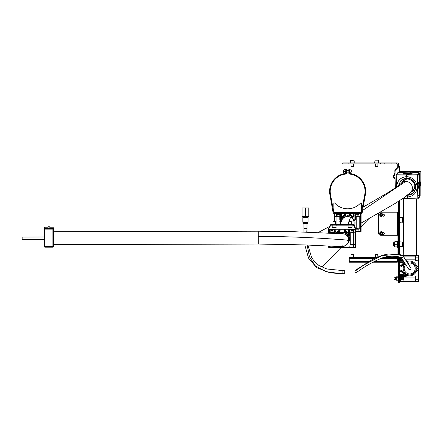 <?xml version="1.0" encoding="UTF-8"?>
<svg xmlns="http://www.w3.org/2000/svg" width="443" height="443" viewBox="0 0 443 443"><rect width="100%" height="100%" fill="white"/><g stroke="black" fill="none" stroke-linecap="round" stroke-linejoin="round"><path stroke-width="0.66" d="M382.542 215.724A0.991 0.991 0 0 0 384.38 215.209A0.991 0.991 0 0 0 382.719 214.478M382.542 234.059A0.991 0.991 0 0 0 384.38 233.544A0.991 0.991 0 0 0 382.719 232.813M353.331 254.481L353.514 257.383L350.917 257.383L351.144 254.326M350.917 257.383L349.029 257.383L349.211 258.607L349.029 257.383L377.187 257.383L375.365 257.383L375.598 254.326M353.514 257.383L375.365 257.383M397.93 256.647L397.93 256.774A0.609 0.609 0 0 1 397.316 257.383L384.258 257.383L397.316 257.383L397.316 262.217L396.402 262.217L396.402 261.608L397.316 261.608M374.556 258.607L349.211 258.607L349.305 262.217L351.964 262.217L351.964 261.608L368.886 261.608M352.872 261.608L352.872 262.217L367.817 262.217M372.851 262.217L396.402 262.217M352.872 262.217L351.964 262.217M369.977 260.999L349.211 260.999L349.305 261.608L351.964 261.608M374.025 261.608L396.402 261.608M397.93 235.283L397.93 254.022L398.539 254.022L398.539 212.208L380.869 212.208A2.448 2.448 0 0 0 380.448 212.241M397.316 257.998A1.224 1.224 0 0 0 398.539 256.774L398.539 282.501L399.459 282.501L399.459 276.388L398.08 276.388L398.08 280.668L398.539 280.668M378.986 213.089A2.448 2.448 0 0 0 378.422 214.65L378.422 232.835A2.448 2.448 0 0 0 380.869 235.283L398.539 235.283M349.305 261.608L349.305 262.217M407.665 178.695L406.729 178.036L401.053 180.268L398.401 185.733M406.879 177.92L406.475 175.085L396.203 174.941L396.574 187.024M402.598 198.663L407.195 198.569L407.516 194.959M407.283 174.116L403.224 174.033L403.678 173.567L407.754 173.628L408.535 172.836L398.329 172.626L396.225 174.763L406.497 174.907L407.278 174.116L403.246 174.105M403.634 174.044L403.678 173.567M407.71 174.11L407.737 173.745L403.656 173.689M412.405 190.601A7.182 7.182 0 0 0 413.862 189.936M420.85 172.565L420.85 195.884L419.964 196.027L420.85 195.884L420.85 172.781L420.85 194.782M410.002 172.814L410.002 171.862L399.614 171.524L410.002 171.707L410.152 172.809L410.301 171.707L420.695 171.524L410.301 171.707L410.301 172.803M420.695 171.524L410.152 171.862L410.152 172.809M403.462 181.17A7.182 7.182 0 0 1 404.249 179.692M399.614 172.654L399.614 171.524L410.152 171.862M418.004 197.722L417.317 175.611M419.144 174.005L419.637 195.695L418.873 174.033M417.699 188.353L418.247 184.941L417.494 181.536M407.649 194.842L407.554 195.297C412.738 194.782 415.501 191.919 415.844 186.697C415.185 181.475 412.245 178.59 407.023 178.036L407.959 178.695L407.139 178.28A8.411 8.157 -135.4 0 1 415.523 186.459A8.411 8.157 -135.4 0 1 407.848 194.837M407.516 194.926L407.488 198.569L417.727 198.901L407.516 198.691L407.322 196.997L405.201 196.825M406.99 176.015L407.012 177.122M407.327 178.601L407.062 178.258M406.884 177.892L406.524 176.63C400.417 177.333 397.138 180.744 396.684 186.857L396.69 186.946M412.106 173.567L411.647 174.038L407.571 174.116L406.79 174.907L416.99 174.763L419.089 172.626L408.834 172.836L408.053 173.628L412.106 173.567M412.084 173.689L408.031 173.745L408.003 174.105M411.674 174.105L407.427 174.26M419.831 196.77L417.732 198.901L419.981 196.62L419.25 172.776L417.145 174.913L417.876 198.752L416.968 174.941L406.774 175.085L407.023 178.036L406.646 175.04M417.887 197.628L417.317 175.86M419.084 173.756L417.361 175.511L419.122 173.806M417.982 197.528L419.765 196.022L418.042 197.772M403.064 280.336L403.368 280.009L403.064 280.336L403.368 280.009L415.285 280.009L415.595 280.336L415.285 280.009L415.285 277.041L403.368 277.041L403.064 276.714M403.064 278.691L403.047 276.294M418.037 276.078L415.899 276.078L415.595 276.399L415.595 278.691M405.611 259.836L415.285 259.836L415.595 260.163M418.037 257.15L415.899 257.15L415.595 258.358L415.595 255.605M418.652 280.436L418.652 276.615M411.015 262.106A6.495 6.495 0 0 0 407.244 262.378M399.459 275.468L406.059 275.684A0.46 0.46 0 0 0 406.513 275.225L406.513 274.765A0.46 0.46 0 0 0 405.661 274.538A0.46 0.46 0 0 1 405.262 274.765L399.807 274.765A0.609 0.609 0 0 1 399.459 274.654M418.037 256.447L418.037 271.182A0.764 0.764 0 0 0 416.553 270.928A7.409 7.409 0 0 1 407.383 275.524A0.609 0.609 0 0 0 406.63 275.895A0.609 0.609 0 0 1 406.059 276.294L401.231 276.294A0.609 0.609 0 0 0 400.616 276.908L400.616 275.684M406.093 260.589A0.609 0.609 0 0 1 406.63 260.988A0.609 0.609 0 0 0 407.383 261.359A7.409 7.409 0 0 1 416.553 265.955A0.764 0.764 0 0 0 418.037 265.7M404.869 263.208A6.495 6.495 0 0 0 401.651 265.927A0.609 0.609 0 0 1 400.937 266.199L399.459 265.717M399.459 271.808L400.898 271.337A0.305 0.305 0 0 1 401.247 271.465A7.105 7.105 0 0 0 403.374 273.591A0.305 0.305 0 0 1 403.208 274.156L400.029 274.156A0.305 0.305 0 0 1 399.741 273.946L399.459 273.071M405.323 273.27A5.958 5.958 0 0 1 402.111 270.679A0.46 0.46 0 0 0 401.574 270.474L400.937 270.684A0.609 0.609 0 0 1 401.651 270.95A6.495 6.495 0 0 0 406.065 274.012A1.528 1.528 0 0 1 406.513 274.173A6.495 6.495 0 0 0 408.252 274.798M401.358 254.991L418.037 254.991A0.609 0.609 0 0 1 418.652 255.605L418.652 281.277A0.609 0.609 0 0 1 418.037 281.886L400.616 281.886L418.037 281.886L418.037 281.277L418.652 281.277M418.037 271.182L418.037 281.277L417.428 281.277A0.609 0.609 0 0 0 418.037 280.668M399.459 271.166L400.937 270.684M398.539 272.229L398.501 272.118A0.609 0.609 0 0 1 398.539 271.653M403.573 261.198L400.616 261.198L400.616 259.975A0.609 0.609 0 0 0 401.231 260.584L403.18 260.584M399.459 262.228A0.609 0.609 0 0 1 399.807 262.112L404.166 262.112M398.539 265.23A0.609 0.609 0 0 1 398.501 264.764L398.539 264.654M416.115 267.511L416.486 267.522A0.919 0.919 0 0 1 417.367 268.441A0.919 0.919 0 0 1 416.486 269.355L416.127 269.372M399.459 265.075L400.898 265.545A0.305 0.305 0 0 0 401.247 265.418A7.105 7.105 0 0 1 403.374 263.286A0.305 0.305 0 0 0 403.208 262.727L400.029 262.727A0.305 0.305 0 0 0 399.741 262.937L399.459 263.812M418.037 256.215A0.609 0.609 0 0 0 417.428 255.605L418.037 255.605L418.037 256.215M402.814 255.605L417.428 255.605M400.937 266.199L401.574 266.404A0.46 0.46 0 0 0 402.111 266.204A5.958 5.958 0 0 1 405.168 263.668M400.616 261.198L399.459 261.409M417.428 281.277L400.616 281.277L400.616 281.886A0.609 0.609 0 0 1 400.007 281.277L400.007 278.83L401.231 278.83L401.231 278.221L400.616 278.221L400.616 276.908M415.595 276.399L415.285 277.041M415.595 281.277L415.595 278.525L415.899 279.732L418.037 279.732M400.007 275.684L400.007 278.221L400.616 278.221M400.007 257.134L400.007 258.662L400.616 258.662L400.616 259.731A0.46 0.46 0 0 1 401.076 259.271L400.616 259.975L401.231 260.584M400.007 258.662L400.007 261.198M415.595 258.191L415.595 260.484L418.037 260.8M415.595 256.547L415.285 256.874L415.595 256.547M400.007 281.277L400.616 281.277L400.616 280.668A0.609 0.609 0 0 0 401.231 281.277M401.076 277.611L400.616 277.152A0.46 0.46 0 0 0 401.076 277.611L401.231 277.611A0.609 0.609 0 0 1 401.84 278.221L401.84 278.83A0.609 0.609 0 0 1 401.231 279.444L401.076 279.444A0.46 0.46 0 0 0 400.616 279.904L400.616 278.83M401.076 279.444L400.649 279.732L402.759 279.732L403.064 278.525L403.064 281.277M401.84 278.83L401.231 279.444M401.84 258.502L401.829 258.778M401.231 259.271A0.609 0.609 0 0 0 401.84 258.662L401.076 259.271M400.616 258.662L401.231 258.662L401.231 258.047L400.616 258.047L400.616 257.322M415.285 259.836L415.285 256.874L403.7 256.874M403.064 255.882L403.064 255.605M400.007 258.047L400.616 258.047M400.616 280.668L400.616 279.904M349.771 224.374L330.821 224.374L330.821 225.16L328.529 229.275L355.729 229.275L353.436 225.16L353.436 224.374L349.771 224.374L349.771 225.138L330.821 225.138M353.436 225.138L349.771 225.138M328.728 228.128L328.529 229.23L355.729 229.23L355.729 228.488L353.436 224.424M355.729 228.488L355.53 228.128M330.821 224.424L328.529 228.488M348.01 235.155A0.46 0.46 180 0 0 348.458 235.51L348.912 235.51A0.46 0.46 180 0 0 349.372 235.05M349.372 234.89A0.46 0.46 -0 0 1 348.912 235.349L348.458 235.349A0.46 0.46 -0 0 1 348.037 235.078M344.372 229.928L344.372 229.851A0.609 0.609 180 0 0 344.344 230.039L344.344 230.116A0.609 0.609 -0 0 1 344.372 229.928L344.372 229.983A0.609 0.609 180 0 0 344.344 230.15A0.609 0.609 -0 0 1 344.344 230.116M339.914 229.939A0.609 0.609 180 0 0 339.886 229.767L339.726 229.275M333.856 232.198L333.529 233.428L333.529 232.503L330.561 232.503L330.561 233.273M334.277 231.689L334.277 230.432A0.609 0.609 180 0 0 333.662 229.823L333.418 229.823A0.46 0.46 180 0 0 332.959 230.282L332.959 230.432A0.609 0.609 -0 0 1 332.35 231.047L331.741 231.047A0.609 0.609 -0 0 1 331.126 230.432L331.126 230.282A0.46 0.46 180 0 0 330.666 229.823L331.741 229.823L331.741 230.432L332.35 230.432L332.35 229.823L333.418 229.823M353.697 244.209L353.697 232.503L350.407 232.198M344.372 229.851L344.167 230.487A0.46 0.46 180 0 0 344.145 230.631L344.145 230.631A0.46 0.46 -0 0 1 344.167 230.482L344.372 229.767A0.609 0.609 180 0 0 344.344 229.939M328.684 229.463L328.712 229.275A0.609 0.609 180 0 0 328.684 229.463L328.684 229.601A0.609 0.609 -0 0 1 328.778 229.275M339.886 229.928A0.609 0.609 -0 0 1 339.914 230.144A0.609 0.609 180 0 0 339.886 229.983L339.886 229.851A0.609 0.609 180 0 1 339.919 230.039L339.919 230.116M335.805 233.544L335.805 229.275L335.805 233.544M334.277 231.905L334.277 230.432L334.277 231.905L330.843 231.922L334.172 232.198M355.485 229.275A0.609 0.609 -0 0 1 355.579 229.601L355.579 229.463A0.609 0.609 180 0 0 355.546 229.275L355.579 229.463M344.532 229.275L344.372 229.767M339.886 229.767L340.097 230.482A0.46 0.46 -0 0 1 340.119 230.626A0.46 0.46 180 0 0 340.097 230.487L339.886 229.851M351.759 227.586L348.397 227.586L348.087 227.281L352.063 227.281L351.759 227.586M348.851 221.627L351.299 221.627L348.851 221.627L348.851 224.374M349.533 227.586L351.133 227.586M375.692 254.326L377.641 254.326M377.779 254.481L375.553 254.481M408.501 268.696A1.224 1.224 0 0 0 410.916 268.441A1.224 1.224 0 0 0 410.423 267.456M400.837 256.796A1.224 1.224 0 0 0 403.257 256.541A1.224 1.224 0 0 0 401.535 255.428A1.224 1.224 0 0 1 402.51 255.417M357.357 271.238A1.224 1.224 0 0 1 355.579 272.323A1.224 1.224 0 0 1 356.482 270.064M44.339 236.988L22.15 237.049L22.156 239.497L44.339 239.436M53.514 235.034L53.514 245.882L53.514 235.034M341.032 233.749A6.418 6.418 0 0 1 348.547 240.056C348.353 240.471 309.624 236.412 258.28 236.418L258.302 244.043L53.514 244.608L53.525 246.557L52.9 247.166A0.609 0.609 -90 0 0 53.525 246.557L53.525 245.943L53.509 246.557A0.609 0.609 90 0 1 52.9 247.166L52.916 247.166A0.609 0.609 -90 0 0 53.525 246.557L53.514 245.073L53.52 246.557A0.609 0.609 90 0 1 52.9 247.166L44.953 247.166A0.609 0.609 90 0 1 44.339 246.557L44.953 247.166A0.609 0.609 90 0 1 44.339 246.557L44.339 229.136L44.339 246.557L44.953 246.557L44.953 247.166M53.52 229.64L53.514 234.574L53.52 229.64M53.514 229.507L53.514 232.032L53.514 229.507M48.01 227.021L44.344 226.993L44.344 229.064M53.514 228.549L53.514 231.722L53.52 228.549M53.525 244.608L53.525 229.136A0.609 0.609 -90 0 0 53.52 229.109M53.525 229.136L53.525 230.36L53.525 229.136A0.609 0.609 -90 0 0 53.52 229.081A0.609 0.609 90 0 1 53.525 229.136L53.52 229.064A0.609 0.609 90 0 1 53.525 229.136L53.509 229.745L53.525 229.136L52.9 229.136L52.9 228.522A0.609 0.609 90 0 1 53.509 229.136A0.609 0.609 -90 0 0 52.9 228.522A0.609 0.609 90 0 1 53.514 229.136A0.609 0.609 -90 0 0 52.9 228.522L44.953 228.522A0.609 0.609 -90 0 0 44.339 229.136L44.953 228.522L44.953 229.136L52.9 229.136L52.9 246.557L44.953 246.557L44.953 229.136L44.339 229.136M400.007 278.221L400.007 281.582L399.459 281.582M48.226 226.08L49.627 226.08M49.771 226.229L48.082 226.229M344.172 246.175A0.764 0.764 180 0 0 344.87 247.244L329.902 247.2L329.293 247.244L329.293 247.842A0.609 0.609 -0 0 1 328.684 247.233L328.684 246.026M334.493 247.172L334.493 246.33M344.111 246.441A0.764 0.764 180 0 0 344.87 247.172L354.356 247.244A0.609 0.609 180 0 0 354.965 246.629L354.965 247.244L344.87 247.172M348.458 229.275L348.458 234.469A0.46 0.46 -0 0 1 348.226 234.868A0.46 0.46 180 0 0 348.458 235.72L348.912 235.72A0.46 0.46 180 0 0 349.372 235.261L349.372 229.823L350.596 229.823A0.609 0.609 180 0 0 349.987 230.432L349.987 235.261A0.609 0.609 -0 0 1 349.582 235.837A0.609 0.609 180 0 0 349.211 236.59A7.409 7.409 -0 0 1 346.592 244.697M349.372 235.1A0.46 0.46 -0 0 1 348.912 235.56L348.458 235.56A0.46 0.46 -0 0 1 348.004 235.183M344.372 230.144L344.167 230.703A0.46 0.46 180 0 0 344.145 230.842L344.145 230.842A0.46 0.46 -0 0 1 344.167 230.698L344.372 230.061A0.609 0.609 180 0 0 344.344 230.255L344.344 230.332A0.609 0.609 -0 0 1 344.372 230.144L344.654 229.275M354.965 244.757L352.213 244.757L353.42 245.062L353.42 247.2M350.086 232.198L353.42 231.922L353.42 229.856M350.596 229.823L350.839 229.823A0.46 0.46 180 0 1 351.299 230.282L351.299 230.432A0.609 0.609 -0 0 0 351.908 231.047L352.523 231.047A0.609 0.609 -0 0 0 353.132 230.432L353.132 230.393M345.014 230.161A0.305 0.305 180 0 0 345.152 230.382L345.152 230.454A0.305 0.305 -0 0 1 345.031 230.105L345.296 229.275M349.771 247.172L350.086 244.73L353.697 244.42L353.697 232.503L354.023 232.198M339.388 247.172A0.764 0.764 180 0 0 340.135 246.574A0.764 0.764 180 0 1 339.388 247.244L329.902 247.244A0.609 0.609 180 0 1 329.293 246.629L329.293 246.059M328.828 229.275A0.609 0.609 180 0 0 328.684 229.673L328.684 233.173M348.547 239.768A6.495 6.495 180 0 0 347.86 235.72A1.528 1.528 -0 0 1 347.705 235.272A6.495 6.495 180 0 0 344.643 230.858A0.609 0.609 -0 0 1 344.344 230.332M342.002 246.563A0.919 0.919 180 0 0 342.373 246.535M339.604 229.275L339.886 230.144A0.609 0.609 -0 0 1 339.62 230.858A6.495 6.495 180 0 0 337.101 233.605M334.886 229.275L334.886 233.494M334.277 233.467L334.277 230.432M345.152 230.454A7.105 7.105 -0 0 1 347.284 232.581A0.305 0.305 180 0 0 347.844 232.414L347.844 232.337A0.305 0.305 180 0 1 347.284 232.503A7.105 7.105 180 0 0 345.152 230.382M336.979 232.503A0.305 0.305 180 0 1 336.414 232.337L336.414 232.414A0.305 0.305 180 0 0 336.979 232.581A7.105 7.105 -0 0 1 339.105 230.454L339.105 230.382A7.105 7.105 180 0 0 336.979 232.503L336.979 232.581M339.105 230.454A0.305 0.305 -0 0 0 339.233 230.105L338.961 229.275M354.965 247.842L329.293 247.842L354.965 247.842L354.965 247.244L355.579 247.233A0.609 0.609 -0 0 1 354.965 247.842L355.579 247.233L355.579 229.673A0.609 0.609 180 0 0 355.43 229.275M329.293 233.206L329.293 229.823L328.684 229.812A0.609 0.609 -0 0 1 329.005 229.275M329.293 246.59A0.609 0.609 180 0 0 329.902 247.2M330.843 246.136L330.843 247.2M348.547 239.691A6.495 6.495 180 0 0 348.624 238.738M332.35 229.275L332.35 229.823M349.544 238.744A7.409 7.409 180 0 0 349.211 236.523M350.839 229.823L351.908 229.823L351.908 229.275M349.372 229.275L349.372 229.823M354.356 247.2A0.609 0.609 180 0 0 354.965 246.59M350.734 244.42L350.734 232.503M355.258 229.275A0.609 0.609 -0 0 1 355.579 229.812L354.965 229.823L354.965 246.629M329.293 229.275L329.293 229.823L329.902 229.823A0.609 0.609 180 0 0 329.293 230.432M330.561 232.503L330.234 232.198M344.145 230.842A0.46 0.46 180 0 0 344.366 231.24A5.958 5.958 -0 0 1 347.09 234.901M347.495 235.072L347.522 235.056A6.34 6.34 -0 0 1 347.556 235.244A1.528 1.528 180 0 0 347.716 235.698M337.644 233.633A5.958 5.958 -0 0 1 339.892 231.24A0.46 0.46 180 0 0 340.119 230.842L340.119 230.842M330.843 229.856L330.843 231.922M329.293 232.226L332.045 232.226M352.213 232.226L354.965 232.226M351.908 229.823L351.908 230.432L352.523 230.432L352.523 229.823L353.592 229.823A0.46 0.46 180 0 0 353.132 230.282M353.697 244.42L354.965 244.73M354.965 230.432A0.609 0.609 180 0 0 354.356 229.823L354.965 229.823L354.965 229.275M329.902 229.823L330.666 229.823M331.741 229.823L331.741 229.275M331.741 230.399L332.35 230.399M352.523 229.275L352.523 229.823M353.592 229.823L354.356 229.823M351.908 230.399L352.523 230.399M44.339 231.794L44.339 235.371M338.214 233.655A6.418 6.418 0 0 1 346.996 234.557M394.503 279.289L395.638 279.444L395.638 277.456L394.503 277.761M398.08 276.836L396.247 276.836L396.247 280.22L398.08 280.22M398.08 277.246L396.247 277.246M398.08 278.94L396.247 278.94M380.731 213.465A1.528 1.528 0 0 1 382.686 214.384A1.528 1.528 0 0 1 381.766 216.339A1.528 1.528 0 0 1 379.812 215.42A1.528 1.528 0 0 1 380.731 213.465A1.528 1.528 0 0 0 379.812 215.42A1.528 1.528 0 0 0 381.766 216.339M380.681 215.575L381.55 215.73L382.121 215.06L381.822 214.229L380.952 214.074L380.382 214.744L380.681 215.575M340.224 224.374L341.536 220.78A6.495 6.495 0 0 1 350.607 217.253A6.495 6.495 0 0 1 353.796 225.061M405.223 263.757A6.495 6.495 0 0 0 409.692 274.965A6.495 6.495 0 0 0 416.187 268.469A6.495 6.495 0 0 0 407.283 262.439M405.771 264.609A5.499 5.499 0 0 0 409.692 273.968A5.499 5.499 0 0 0 415.196 268.469A5.499 5.499 0 0 0 407.831 263.292M414.554 188.585A6.495 6.495 0 0 1 413.812 189.178M351.443 216.777L350.607 217.253A6.495 6.495 0 0 1 352.49 218.72A5.958 5.958 0 0 0 349.87 215.414A0.46 0.46 0 0 1 349.665 214.883L350.158 213.371M338.098 233.649A6.495 6.495 0 0 1 346.93 234.369M402.51 217.624L402.299 222.292L402.51 217.613L399.459 217.402L402.299 217.402M347.633 208.791A17.421 17.421 0 0 0 360.613 202.983L361.41 202.983L361.41 213.36L333.856 213.371L333.856 202.983L334.648 202.983A17.421 17.421 0 0 0 347.633 208.791M333.856 213.371A0.764 0.764 0 0 1 333.103 212.745L329.88 194.532A18.03 18.03 0 0 1 345.662 173.446L345.795 169.099L346.409 169.099L346.409 173.291A0.764 0.764 0 0 1 345.728 174.055A17.421 17.421 0 0 0 330.478 194.427L333.856 212.762M361.41 212.762L364.783 194.427A17.421 17.421 0 0 0 349.533 174.055A0.764 0.764 0 0 1 348.851 173.291L348.851 169.099L349.466 169.099L349.599 173.446A18.03 18.03 0 0 1 365.381 194.532L362.164 212.745A0.764 0.764 0 0 1 361.41 213.371M351.299 170.538L351.299 172.056M344.72 271.238L344.72 273.375M303.621 222.259L307.287 222.259M307.902 216.527L307.287 216.677L308.051 216.677L308.051 217.286L307.287 217.286L308.051 217.341L302.857 217.341L302.857 222.259L303.267 222.668L307.647 222.668L307.215 222.668L307.215 223.482L307.68 223.482L303.228 223.482L303.693 223.482L303.693 222.668L303.267 222.668M307.287 217.286L302.857 217.286L302.857 216.677L307.287 216.677M303.881 223.892L307.027 223.892M308.777 207.966L308.86 216.527L302.054 216.527L302.054 207.966L308.777 207.966L308.777 216.527M305.371 207.966L305.371 216.527M398.672 166.363L398.672 164.32A1.373 1.373 0 0 0 397.293 162.946L342.744 162.946L342.744 163.86L342.744 162.946M397.753 166.895L397.753 164.32A0.46 0.46 0 0 0 397.293 163.86L342.744 163.86M335.866 227.586L332.505 227.586L335.866 227.586L336.171 225.138M332.959 221.627L335.406 221.627L332.959 221.627L332.959 224.374M394.259 174.996L394.259 174.055M394.414 173.938L394.414 174.996M394.851 174.996L394.851 173.545L394.259 173.85M394.968 174.996L394.109 174.996L393.772 177.35L394.004 178.474L395.073 178.474M394.984 175.611L393.821 175.611L393.899 177.959L393.605 177.959L393.445 175.954L393.605 175.511L393.744 175.821M395.04 177.35L393.772 177.35M399.459 169.94L399.459 170.948L399.459 169.94M397.299 173.606L397.105 172.117L396.956 173.955M399.038 166.507L398.135 166.507L399.065 166.496L395.87 169.724L396.247 187.251M398.539 166.496L399.459 166.363L399.459 167.886L399.065 166.496M399.459 167.886L399.376 172.648M395.743 170.788L394.84 170.788L395.361 187.843M394.84 170.788L394.968 169.724L395.87 169.724M398.135 166.507L394.968 169.724M399.459 171.679L399.459 170.948M398.539 201.36L398.539 254.276M399.459 200.768L399.459 254.47M399.459 256.984L399.459 276.388M397.93 256.663L396.247 256.663L396.247 257.383M397.847 257.078L396.247 257.078M398.08 258.767L397.316 258.767M398.08 260.047L397.316 260.047M398.08 257.726L398.08 260.495L398.539 260.495M394.259 245.826L393.345 245.671L393.495 242.77L393.495 245.815M402.51 242.077L402.299 246.74L402.51 242.066L399.459 241.85M402.51 243.711L402.51 242.891M402.51 245.699L402.51 245.117M394.259 245.887L394.259 242.155L394.259 242.709L394.563 241.85L394.259 242.155M397.316 241.701L394.874 241.701L394.874 246.895L397.316 246.895M397.316 244.298L394.874 244.298M397.93 241.241L397.316 241.241L397.316 247.355L397.93 247.355M355.906 228.898L356.233 228.594L359.528 228.898L359.201 228.594L359.201 216.677L359.528 216.367L359.201 216.677L356.233 216.677L355.906 216.367M340.324 224.103A7.409 7.409 0 0 1 340.551 220.692A0.609 0.609 0 0 0 340.174 219.938A0.609 0.609 0 0 1 339.775 219.363L339.775 214.534L339.166 213.925L338.474 214.285M353.957 213.371L353.957 218.571A0.46 0.46 0 0 1 353.73 218.969A0.46 0.46 0 0 0 353.957 219.822L354.417 219.822A0.46 0.46 0 0 0 354.876 219.363L354.876 213.925L356.094 213.925A0.609 0.609 0 0 0 355.485 214.534L355.485 219.363A0.609 0.609 0 0 1 355.087 219.938A0.609 0.609 0 0 0 354.71 220.692A7.409 7.409 0 0 1 354.339 226.024M354.123 222.951A6.495 6.495 0 0 0 353.359 219.822A1.528 1.528 0 0 1 353.204 219.374A6.495 6.495 0 0 0 350.142 214.955A0.609 0.609 0 0 1 349.876 214.24M360.469 228.898L357.717 228.898L358.919 229.203L358.919 231.346M337.383 216.367L339.355 216.367L339.028 216.677L339.028 224.374M337.97 215.132L337.848 215.148A0.609 0.609 0 0 0 338.463 214.534L338.452 214.656M355.485 216.35L358.919 216.062L358.919 213.958L358.62 214.656M358.143 215.132L357.291 215.132M353.348 213.371L353.348 216.511A0.305 0.305 0 0 1 352.783 216.677A7.105 7.105 0 0 0 350.657 214.556A0.305 0.305 0 0 1 350.529 214.202L350.801 213.371M360.735 213.371A0.609 0.609 0 0 1 361.078 213.925L361.078 231.346A0.609 0.609 0 0 1 360.469 231.955L355.579 231.955M335.805 231.955L334.886 231.955M360.469 231.955L360.469 231.346L355.579 231.346M335.805 231.346L334.886 231.346M334.797 221.472L334.797 213.925L334.183 213.925L334.183 221.472M334.886 231.058A0.609 0.609 0 0 0 335.406 231.346M345.108 213.371L345.39 214.24A0.609 0.609 0 0 1 345.119 214.955A6.495 6.495 0 0 0 342.057 219.374A1.528 1.528 0 0 1 341.902 219.822A6.495 6.495 0 0 0 341.304 221.422M340.39 213.371L340.39 219.363A0.46 0.46 0 0 0 340.844 219.822L341.304 219.822A0.46 0.46 0 0 0 341.536 218.969A0.46 0.46 0 0 1 341.304 218.571L341.304 213.371M339.775 214.534A0.609 0.609 0 0 0 339.166 213.925L340.39 213.925M341.918 213.371L341.918 216.511A0.305 0.305 0 0 0 342.478 216.677A7.105 7.105 0 0 1 344.61 214.556A0.305 0.305 0 0 0 344.732 214.202L344.466 213.371M359.854 231.346A0.609 0.609 0 0 0 360.469 230.731L360.469 231.346L361.078 231.346M334.183 213.925A0.609 0.609 0 0 1 334.526 213.371M334.797 213.371L334.797 213.925L336.171 213.925A0.46 0.46 0 0 1 336.63 214.384L336.342 213.958L336.342 216.062L339.775 216.35M342.771 218.72A5.958 5.958 0 0 1 345.396 215.414A0.46 0.46 0 0 0 345.595 214.883L345.39 214.24M337.848 213.371L337.848 213.925L338.923 213.925A0.46 0.46 0 0 0 338.463 214.384L338.463 214.534M357.412 213.371L357.412 213.925L356.344 213.925A0.46 0.46 0 0 1 356.798 214.384L356.094 213.925L355.485 214.534M354.876 213.371L354.876 213.925M356.233 228.594L356.233 216.677M361.078 213.925L360.469 213.925L360.469 230.731M335.406 213.925A0.609 0.609 0 0 0 334.797 214.534M339.028 216.677L336.06 216.677L335.733 216.367L336.06 216.677L336.06 224.374M336.171 213.925L337.239 213.925L337.239 214.534L337.848 214.534L337.848 213.925M336.63 214.384L336.63 214.534A0.609 0.609 0 0 0 337.239 215.148L336.63 214.534M337.848 215.148L337.239 215.148M356.798 214.534A0.609 0.609 0 0 0 357.412 215.148L356.798 214.384M357.412 213.925L357.412 214.534L358.022 214.534L358.022 213.925L359.09 213.925A0.46 0.46 0 0 0 358.636 214.384M358.636 214.534A0.609 0.609 0 0 1 358.022 215.148M357.717 228.898L355.585 228.898M360.469 214.534A0.609 0.609 0 0 0 359.854 213.925L360.469 213.925L360.469 213.371M355.485 216.062L358.708 216.284M337.239 213.925L337.239 213.371M334.797 216.367L337.544 216.367M357.717 216.367L360.469 216.367M358.022 213.371L358.022 213.925M359.09 213.925L359.854 213.925M343.508 172.155L343.353 170.444M345.795 169.536L343.962 169.536L343.962 172.947L345.795 172.947M345.795 169.996L343.962 169.996M345.795 171.701L343.962 171.701M343.353 172.31L343.353 170.483M382.303 234.347A1.528 1.528 0 0 1 380.144 234.292A1.528 1.528 0 0 1 380.194 232.132A1.528 1.528 0 0 1 382.353 232.182A1.528 1.528 0 0 1 382.303 234.347A1.528 1.528 0 0 0 382.353 232.182A1.528 1.528 0 0 0 380.194 232.132M381.501 232.392L380.642 232.603L380.393 233.45L381.002 234.087L381.86 233.876L382.11 233.029L381.501 232.392M351.244 254.326L353.187 254.326M353.287 254.326L351.1 254.481M351.271 160.499L353.104 160.499M351.321 166.612L353.237 166.463M351.194 166.463L353.436 166.463L353.436 163.86M375.769 166.612L377.691 166.463M375.642 166.463L377.89 166.463L377.89 163.86M375.238 260.999L397.316 260.999M380.615 258.607L397.316 258.607M397.316 212.208L397.316 235.283M399.021 185.268A8.411 8.157 44.6 0 1 406.84 178.28L406.995 178.164M407.255 195.297L407.35 194.842M407.222 198.691L402.41 198.791L407.222 198.691L407.444 197.019C413.513 196.354 416.769 192.971 417.217 186.857C416.398 180.744 412.931 177.333 406.818 176.63L406.646 175.063L407.577 174.116M398.335 172.626L396.075 174.919L396.452 187.112L396.12 174.802L398.329 172.626L408.546 172.836M407.754 173.628L408.031 173.745L407.754 173.628M419.958 195.872L420.695 196.039M420.85 195.884L420.85 171.679M419.443 179.072L420.579 183.784L419.715 187.921M410.871 192.162A8.411 8.411 0 0 0 411.248 192.124M401.79 182.87A8.411 8.411 0 0 1 401.928 182.029M417.433 179.592L419.089 184.864L417.755 190.147M408.69 172.986L407.909 173.783M417.66 186.935A9.203 8.926 -135.4 0 0 417.544 183.164M419.809 195.668L419.765 196.022M417.926 195.673L419.637 195.695L417.932 195.85M408.839 172.836L419.095 172.626M419.981 196.609L419.25 172.776M407.516 198.691L417.727 198.901M403.368 277.041L403.368 280.009M415.899 276.078L415.899 279.732M402.759 279.732L402.759 276.294M415.899 257.15L415.899 260.8M418.652 255.605L418.037 255.605L418.037 254.991M402.759 259.925L402.759 260.584M334.487 225.138L334.487 224.374M353.436 225.16L352.063 225.16M348.087 225.16L336.171 225.16M332.195 225.16L330.821 225.16M348.087 227.281L348.087 225.138M354.909 271.238L364.174 264.831L382.154 255.561L397.277 254.31L403.23 256.292L410.888 268.187M52.9 247.166L52.9 246.557L53.509 246.557M53.52 227.021L49.843 227.021M44.344 228.328L48.01 228.328M49.843 228.328L53.514 228.328M53.514 227.746L49.843 227.746M48.01 227.746L44.344 227.746M353.42 245.062L349.771 245.034M353.42 231.922L349.987 231.905M329.293 246.629L329.293 247.244L328.684 247.233L329.293 247.842M333.662 229.823L334.886 229.823M352.213 244.757L350.086 244.73M350.407 244.73L354.023 244.73M341.398 233.749L293.715 231.7L258.269 231.207L258.28 236.418M258.302 244.043L304.064 244.89L333.95 246.302C342.899 246.601 340.54 246.867 344.078 246.203C347.406 244.237 348.896 242.194 348.547 240.073L348.547 240.056A6.418 6.418 0 0 1 348.547 240.073L348.547 238.738M396.092 279.444L396.092 277.611M395.787 279.444L395.787 277.611M381.694 216.14A1.312 1.312 0 0 0 382.486 214.456A1.312 1.312 0 0 0 380.803 213.664A1.312 1.312 0 0 0 380.011 215.348A1.312 1.312 0 0 0 381.694 216.14M337.821 233.638A6.495 6.495 0 0 1 346.769 233.954M350.607 217.253L348.934 221.544M348.851 221.755L347.916 224.374M344.986 231.661L344.732 232.553M401.352 183.319A6.495 6.296 44.6 0 1 401.375 183.291A6.495 6.296 44.6 0 1 405.666 181.453L362.562 210.469M361.87 210.89L361.41 211.161M354.876 214.844L353.957 215.359M405.195 179.409A6.495 6.296 44.6 0 1 405.467 179.155L401.375 183.291L396.38 187.156L387.143 193.142L363.16 207.102M414.648 188.314A6.495 6.296 44.6 0 1 414.454 188.524L410.633 192.406A6.495 6.296 44.6 0 1 410.583 192.45M405.666 181.453A6.495 6.296 44.6 0 1 410.633 192.406L403.767 197.844L394.647 203.758L361.078 223.111M333.856 212.612L361.41 212.612M351.083 169.83L351.083 172.77L349.466 172.77M306.766 232.149L306.982 228.4L304.131 228.4M342.09 270.878L342.09 273.835L325.876 271.648L315.3 265.828L309.458 256.768L307.143 245.012M396.225 163.86L396.225 162.946M391.905 163.86L391.905 162.946M384.784 163.86L384.784 162.946M380.465 163.86L380.465 162.946M348.851 163.86L348.851 162.946M332.195 225.138L332.195 227.281L336.171 227.281M393.744 177.649L393.312 176.032L393.866 175.511M393.495 177.781L393.312 176.054M393.318 176.009L393.495 175.688M399.431 167.886L399.431 172.482M396.934 172.947L397.277 172.947M394.874 246.74L394.563 246.74L394.563 241.85L394.874 241.85M358.919 229.203L355.729 229.203M336.342 216.062L339.775 216.062M343.812 172.155L343.812 170.322M343.962 172.615L343.508 172.465L343.508 170.322M380.343 232.287A1.312 1.312 0 0 0 380.299 234.148A1.312 1.312 0 0 0 382.159 234.192A1.312 1.312 0 0 0 382.198 232.331A1.312 1.312 0 0 0 380.343 232.287M350.551 160.803L354.201 160.803L354.201 162.946M353.879 160.803L354.201 160.803L353.896 160.499M375.005 160.803L378.654 160.803L378.654 162.946M378.328 160.803L378.654 160.803L378.344 160.499M401.386 183.28L402.909 180.727L407.394 178.834M410.694 192.34L413.147 190.806C416.492 184.997 414.665 181.004 407.676 178.834M417.317 175.854L419.045 173.861M407.422 195.385L407.316 196.997M355.729 229.275L328.529 229.275M352.063 227.281L352.063 225.138M351.299 224.374L351.299 221.627M377.89 257.078L377.735 254.326M410.916 268.447L410.943 263.109M401.004 257.206L408.667 269.1M356.859 272.224L356.859 272.224C356.482 272.655 366.893 264.294 381.035 258.446C390.117 254.243 401.103 257.184 401.513 257.649L401.508 257.649M408.501 263.098L408.496 264.321M401.585 255.406C403.507 255.511 402.139 255.074 397.476 254.088L388.328 254.049C383.25 254.731 377.419 256.89 370.83 260.528L355.413 270.247M410.722 267.777L403.058 255.882M53.52 226.993L49.843 226.993M48.01 226.993L44.344 226.993M49.843 228.522L49.854 226.993M329.293 229.064L328.684 229.673M331.89 232.226L334.194 232.198M350.064 232.198L352.368 232.226M355.579 229.673L354.965 229.064M258.269 231.207L53.514 231.767M395.638 279.594L396.247 279.904M396.247 277.152L395.638 277.456M416.187 268.502L416.193 267.511M416.265 254.991L416.564 198.879M362.468 207.49L361.41 208.083M349.798 214.473L344.565 217.303M403.579 198.769L403.274 254.991M403.241 261.198L403.235 262.112M403.219 264.848L403.202 268.43M368.676 218.875L361.078 226.755L368.676 218.875M356.061 231.955L355.579 232.459L356.061 231.955M349.544 238.716L348.519 239.774M348.486 239.807L347.589 240.737M342.954 245.538L341.52 247.028M340.733 247.842L322.039 267.223L340.733 247.842M341.99 219.811L339.028 221.395M329.714 226.384L318.046 232.636L329.714 226.384M340.573 220.57L341.874 219.872M348.076 216.549L350.014 215.508L348.076 216.549M402.51 222.076L399.459 222.292M349.466 169.713L351.299 169.924M348.851 170.322L346.409 170.322M348.851 172.155L346.409 172.155M303.926 223.892L303.959 232.038M304.801 244.918L308.538 258.114L316.562 267.578L330.185 272.882L344.72 273.835M307.01 232.154L306.982 223.892M307.907 245.04L311.518 257.222L313.921 260.938L319.004 265.545L326.856 268.99L344.72 270.778M303.228 223.892L303.228 223.482M307.647 222.668L308.051 222.259L308.051 217.341M307.68 223.892L307.68 223.482M335.406 224.374L335.406 221.627M332.195 227.281L332.505 227.586M48.01 228.522L48.16 226.08M396.247 256.979L395.638 257.283M394.259 242.77L393.495 242.77M402.51 246.529L399.459 246.74M394.563 246.74L394.259 246.435L394.563 246.74M343.962 169.863L343.353 170.173M350.23 162.946L350.535 160.499M351.144 166.612L350.994 163.86M374.678 162.946L374.983 160.499M375.598 166.612L375.442 163.86"/></g></svg>
